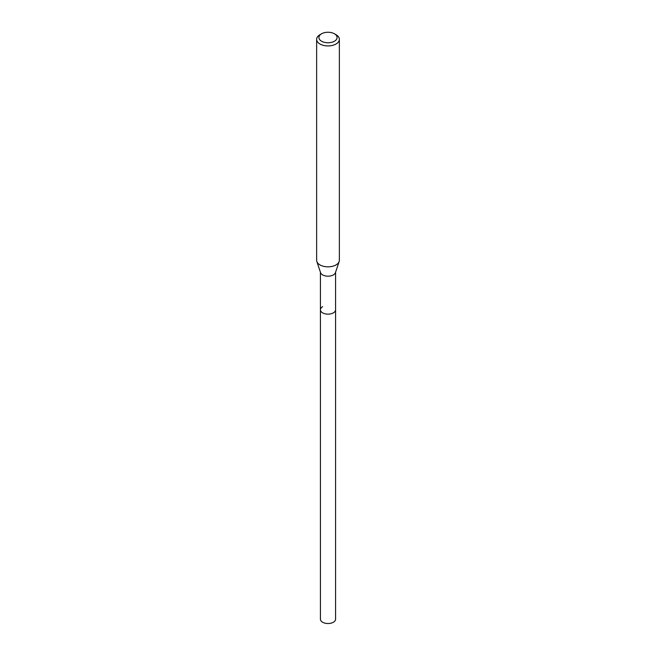 <?xml version="1.0" encoding="UTF-8"?>
<svg xmlns="http://www.w3.org/2000/svg" width="656" height="656" viewBox="0 0 656 656"><rect width="100%" height="100%" fill="white"/><g stroke="black" fill="none" stroke-linecap="round" stroke-linejoin="round"><path stroke-width="0.98" d="M320.423 272.232L320.423 619.157A7.577 4.379 0 0 0 325.097 623.2A7.577 4.379 0 0 0 333.363 622.249A7.577 4.379 0 0 0 335.577 619.157L335.577 309.771A7.577 4.379 180 0 1 333.363 312.863A7.577 4.379 180 0 1 325.097 313.814A7.577 4.379 180 0 1 320.423 309.771A7.577 4.379 180 0 1 322.637 306.672M334.429 41.221A9.094 5.248 180 0 1 321.571 41.221A9.094 5.248 180 0 1 321.571 33.792L321.571 33.792A9.094 5.248 180 0 1 334.429 33.792A9.094 5.248 180 0 1 334.429 41.221M319.964 34.719L321.571 33.792L319.964 34.719A11.365 6.56 180 0 0 316.635 39.36L316.635 260.268A11.365 6.56 0 0 0 316.84 261.506A11.365 6.56 0 0 0 324.671 266.541A11.365 6.56 0 0 0 336.036 264.909A11.365 6.56 0 0 0 339.16 261.506A11.365 6.56 0 0 0 339.365 260.268L339.365 39.36A11.365 6.56 180 0 1 336.036 44.001A11.365 6.56 180 0 1 323.646 45.428A11.365 6.56 180 0 1 316.635 39.36M334.429 33.792L336.036 34.719A11.365 6.56 180 0 1 339.365 39.36M339.16 261.506L335.437 272.642A7.577 4.379 180 0 1 333.363 274.905A7.577 4.379 180 0 1 325.778 275.996A7.577 4.379 180 0 1 320.563 272.642L316.84 261.506M320.423 309.771A7.577 4.379 0 0 0 325.097 313.814A7.577 4.379 0 0 0 333.363 312.863A7.577 4.379 0 0 0 335.577 309.771L335.577 272.232"/></g></svg>
